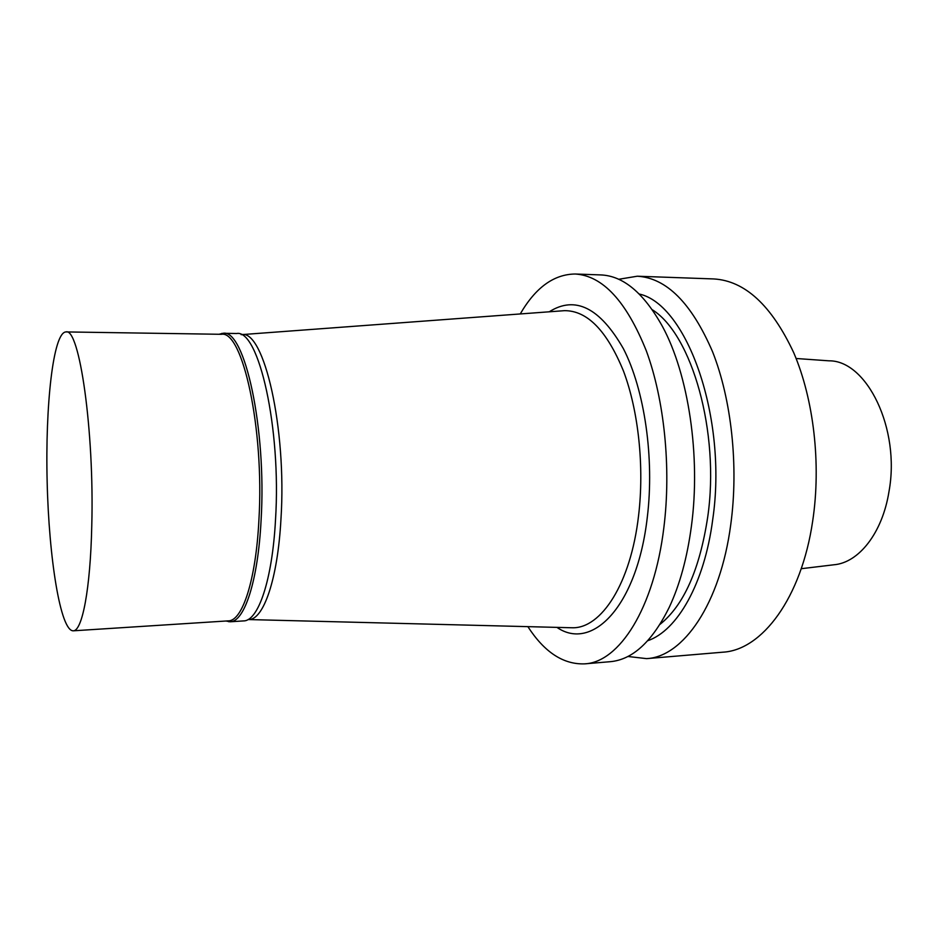 <?xml version="1.0" encoding="UTF-8"?>
<svg xmlns="http://www.w3.org/2000/svg" width="938" height="938" viewBox="0 0 938 938"><rect width="100%" height="100%" fill="white"/><g stroke="black" fill="none" stroke-linecap="round" stroke-linejoin="round"><path stroke-width="1.41" d="M248.031 619.561L248.664 619.561C263.402 620.041 277.707 579.52 280.954 519.195C286.899 428.103 263.883 329.637 241.723 334.62L241.089 334.643M225.952 621.015L230.197 621.777L243.634 620.909C258.22 621.003 272.313 580.235 275.514 519.734C281.388 428.22 258.642 329.109 236.634 333.506L223.174 333.295L218.964 334.268M230.197 621.777C244.361 621.906 258.032 580.997 261.092 520.262C266.72 428.373 244.537 328.863 223.174 333.295M73.199 630.817L228.368 620.862C242.391 620.991 255.898 580.341 258.911 520.004C264.469 428.748 242.532 329.906 221.391 334.303L65.918 331.923C53.161 332.439 45.2 405.474 47.158 481.909C48.928 558.356 60.431 630.922 73.199 630.817C82.145 631.344 90.411 589.216 91.76 526.101C94.421 430.565 79.343 327.081 65.918 331.923M569.858 627.71L572.215 627.768C601.223 628.683 630.723 583.659 638.555 515.783C644.453 466.667 638.473 410.75 623.465 371.026C606.886 330.657 587.223 310.537 564.488 310.666L562.143 310.83M627.85 656.471L646.599 658.628L722.799 652.191C761.832 650.21 801.369 598.397 812.683 521.059C821.289 464.169 813.762 399.283 793.7 352.653C771.517 305.296 744.854 280.72 713.712 278.938L637.277 276.218L618.658 279.29M646.599 658.628C683.157 656.905 720.267 604.025 730.749 524.623C738.745 466.221 731.511 399.518 712.528 351.656C691.552 303.08 666.472 277.929 637.277 276.218M647.724 640.724C677.177 630.711 704.368 583.858 712.692 519.746C727.818 417.973 686.921 304.299 639.282 294.04M659.989 624.38C683.825 605.28 699.736 569.483 707.721 516.967C720.044 432.101 691.798 334.291 652.32 309.763M527.871 626.643C544.427 652.227 563.351 664.632 584.667 663.858L610.11 661.7C632.54 659.777 652.273 641.615 669.286 607.214C679.804 584.761 687.167 557.805 691.388 526.335C700.909 456.278 688.48 374.239 662.451 326.459C643.773 292.937 623.184 275.76 600.695 274.916L575.17 274.013C553.842 274.271 535.539 287.579 520.25 313.949M584.667 663.858C619.103 662.357 654.079 608.633 663.87 527.543C671.327 467.898 664.339 399.705 646.317 350.847C626.396 301.274 602.677 275.655 575.17 274.013M556.949 627.381C592.183 651.793 637.054 606.265 647.267 517.565C654.572 458.107 644.547 389.762 623.383 348.655C599.863 307.664 575.158 295.376 549.258 311.791M801.228 568.709L833.894 564.782C858.727 562.788 882.447 533.03 889.001 491.489C900.562 428.725 866.712 360.169 828.922 360.825L796.116 358.492M227.289 620.933L228.919 621.765M220.301 334.291L221.896 333.377M248.664 619.561L572.215 627.768M241.723 334.62L564.488 310.666"/></g></svg>
